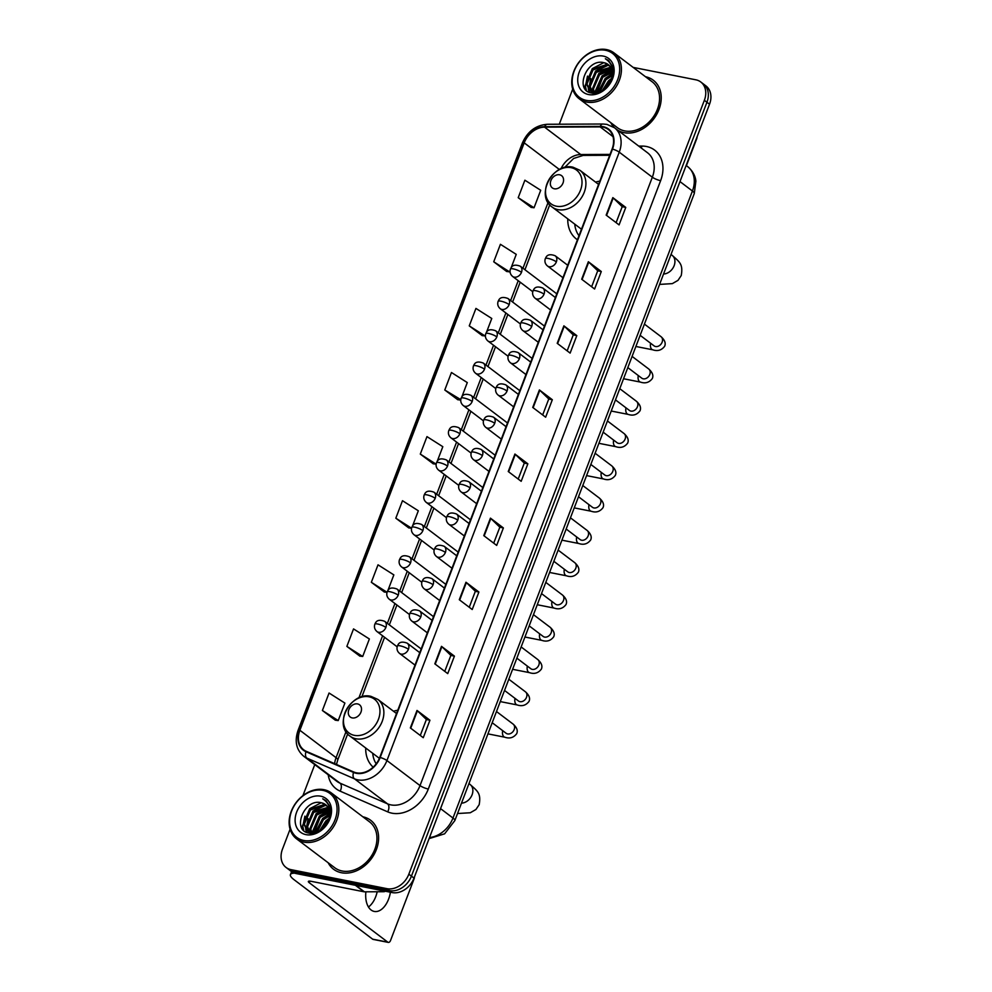 <?xml version="1.0" encoding="UTF-8"?>
<svg xmlns="http://www.w3.org/2000/svg" width="992" height="992" viewBox="0 0 992 992"><rect width="100%" height="100%" fill="white"/><g stroke="black" fill="none" stroke-linecap="round" stroke-linejoin="round"><path stroke-width="1.49" d="M397.78 710.247A33.914 26.238 -52.9 0 0 393.514 711.252M365.713 747.993A33.914 26.238 -52.9 0 0 373.153 767.163M599.838 181.127A33.914 26.238 -52.9 0 0 595.572 182.119M567.771 218.86A33.914 26.238 -52.9 0 0 576.563 239.159A33.914 26.238 -52.9 0 0 577.431 239.779M290.086 829.213L282.472 849.14A19.195 14.855 -52.9 0 0 286.056 867.454L291.226 871.373A19.195 14.855 -52.9 0 0 296.137 873.543L392.175 892.577A19.195 14.855 -52.9 0 0 414.011 878.106L709.528 104.222A19.195 14.855 -52.9 0 0 705.944 85.907L703.365 83.948A19.195 14.855 -52.9 0 1 706.936 102.263A19.195 14.855 -52.9 0 0 703.365 83.948L700.774 81.989A19.195 14.855 -52.9 0 0 695.863 79.819L633.156 67.394M286.056 867.454A19.195 14.855 -52.9 0 0 290.966 869.637L387.004 888.671A19.195 14.855 -52.9 0 0 408.84 874.188L411.42 876.147L706.936 102.263L411.42 876.147A19.195 14.855 -52.9 0 1 389.583 890.618A19.195 14.855 -52.9 0 0 411.42 876.147L414.011 878.106M290.966 869.637L293.545 871.584L389.583 890.618L293.545 871.584A19.195 14.855 -52.9 0 1 288.635 869.414A19.195 14.855 -52.9 0 0 293.545 871.584L296.137 873.543M610.75 122.648A30.715 23.771 -52.9 0 0 614.656 127.881A30.715 23.771 -52.9 0 1 610.75 122.648M617.842 130.287A30.715 23.771 -52.9 0 0 624.042 132.655A30.715 23.771 -52.9 0 0 656.679 114.415A30.715 23.771 -52.9 0 0 653.257 80.191A30.715 23.771 -52.9 0 0 645.507 76.731A30.715 23.771 -52.9 0 1 653.257 80.191A30.715 23.771 -52.9 0 1 656.679 114.415A30.715 23.771 -52.9 0 1 624.042 132.655A30.715 23.771 -52.9 0 1 617.842 130.287M328.141 862.73A30.715 23.771 -52.9 0 0 333.572 869.252A30.715 23.771 -52.9 0 0 341.434 872.737A30.715 23.771 -52.9 0 0 374.071 854.496A30.715 23.771 -52.9 0 0 370.648 820.272A30.715 23.771 -52.9 0 0 362.886 816.813A30.715 23.771 -52.9 0 1 370.648 820.272L370.648 820.272A30.715 23.771 -52.9 0 1 374.071 854.496A30.715 23.771 -52.9 0 1 341.434 872.737A30.715 23.771 -52.9 0 1 333.572 869.252A30.715 23.771 -52.9 0 1 328.141 862.73M603.049 127.162A20.472 15.847 127.1 0 1 608.282 129.481A20.472 15.847 127.1 0 1 612.101 149.011L379.775 757.392A20.472 15.847 127.1 0 1 353.784 771.999L306.23 751.291A20.472 15.847 127.1 0 1 303.701 749.816A20.472 15.847 127.1 0 1 299.882 730.286L524.198 142.86A20.472 15.847 127.1 0 1 544.571 127.15L600.135 126.889A20.472 15.847 127.1 0 1 603.049 127.162M603.223 126.691A20.993 16.244 -52.9 0 0 600.234 126.406L544.67 126.678A20.993 16.244 -52.9 0 0 523.788 142.786L299.472 730.199A20.993 16.244 -52.9 0 0 305.982 751.738L353.536 772.446A20.993 16.244 -52.9 0 0 380.184 757.479L612.498 149.085A20.993 16.244 -52.9 0 0 603.223 126.691M410.341 727.93L423.262 737.713L429.933 720.229L417.012 710.446L410.341 727.93M420.286 735.469L426.386 719.498L417.396 710.78A5.121 1.141 -159.1 0 0 417.012 710.446M426.374 719.522L429.933 720.229M434.818 663.834L447.739 673.618L454.423 656.134L441.49 646.35L434.818 663.834M444.763 671.361L450.864 655.39L441.874 646.672A5.121 1.141 -159.1 0 0 441.49 646.35M450.852 655.427L454.423 656.134M459.296 599.726L472.217 609.51L478.9 592.026L465.967 582.242L459.296 599.726M469.241 607.265L475.342 591.294L466.352 582.577A5.121 1.141 -159.1 0 0 465.967 582.242M475.329 591.319L478.9 592.026M483.774 535.63L496.694 545.414L503.378 527.93L490.445 518.146L483.774 535.63M493.718 543.157L499.819 527.186L490.829 518.469A5.121 1.141 -159.1 0 0 490.445 518.146M499.807 527.223L503.378 527.93M606.162 215.115L619.082 224.899L625.766 207.415L612.833 197.631L606.162 215.115M616.119 222.654L622.207 206.683L613.23 197.966A5.121 1.141 -159.1 0 0 612.833 197.631M622.195 206.708L625.766 207.415M581.684 279.223L594.605 289.007L601.288 271.523L588.355 261.739L581.684 279.223M591.641 286.75L597.73 270.779L588.74 262.062A5.121 1.141 -159.1 0 0 588.355 261.739M597.717 270.816L601.288 271.523M557.206 343.319L570.127 353.102L576.811 335.618L563.878 325.835L557.206 343.319M567.164 350.858L573.252 334.887L564.262 326.17A5.121 1.141 -159.1 0 0 563.878 325.835M573.24 334.912L576.811 335.618M532.729 407.427L545.65 417.21L552.333 399.726L539.4 389.943L532.729 407.427M542.674 414.954L548.774 398.982L539.784 390.265A5.121 1.141 -159.1 0 0 539.4 389.943M548.762 399.02L552.333 399.726M508.251 471.522L521.172 481.306L527.856 463.822L514.922 454.038L508.251 471.522M518.196 479.062L524.297 463.09L515.307 454.373A5.121 1.141 -159.1 0 0 514.922 454.038M524.284 463.115L527.856 463.822M408.84 874.188L704.357 100.304A19.195 14.855 -52.9 0 0 700.774 81.989M572.694 89.131L559.29 124.223M314.762 764.609L302.895 795.671M387.872 590.538L393.849 574.889L378.014 564.82L371.343 582.292L384.301 592.001M346.865 646.4L362.7 656.468L369.371 638.984L353.536 628.916L346.865 646.4L359.823 656.109M322.388 710.495L338.222 720.576L344.894 703.092L329.059 693.024L322.388 710.495L335.346 720.204M461.85 396.837L467.294 382.577L451.459 372.508L444.776 389.992L457.734 399.702M486.502 332.27L491.772 318.482L475.937 308.413L469.253 325.884L482.211 335.594M511.153 267.704L516.249 254.374L500.414 244.305L493.731 261.789L506.689 271.498M518.208 197.681L534.043 207.762L540.727 190.278L524.892 180.209L518.208 197.681L531.166 207.39M412.536 525.971L418.326 510.781L402.492 500.712L395.82 518.196L408.778 527.905M437.187 461.404L442.816 446.685L426.969 436.616L420.298 454.088L433.256 463.797M436.12 464.169L433.095 463.785M420.298 454.088L436.12 464.157M444.776 389.992L460.772 399.627M460.61 400.061L457.572 399.677M469.253 325.884L485.088 335.966L485.435 335.06M485.088 335.966L482.05 335.581M493.731 261.789L509.566 271.858L510.086 270.494M509.566 271.858L506.528 271.473M534.043 207.762L531.005 207.378M411.556 528.252L408.617 527.88M395.82 518.196L411.568 528.203M387.016 592.348L384.14 591.976M371.343 582.292L387.041 592.274M362.7 656.468L359.662 656.084M338.222 720.576L335.184 720.18M686.414 165.652L696.744 138.632A3.199 1.897 101.2 0 0 697.091 136.797M586.371 100.39A27.516 21.291 -52.9 0 0 617.669 79.645A27.516 21.291 -52.9 0 0 605.504 50.282A27.516 21.291 -52.9 0 0 574.207 71.027A27.516 21.291 -52.9 0 0 586.371 100.39M586.57 102.052A28.793 22.283 -52.9 0 0 617.173 84.952A28.793 22.283 -52.9 0 0 613.961 52.861A28.793 22.283 -52.9 0 0 606.596 49.6A28.793 22.283 -52.9 0 0 575.992 66.7A28.793 22.283 -52.9 0 0 579.204 98.778A28.793 22.283 -52.9 0 0 586.57 102.052M579.204 98.778L617.346 127.646A28.793 22.283 -52.9 0 0 624.712 130.907A28.793 22.283 -52.9 0 0 655.303 113.807A28.793 22.283 -52.9 0 0 652.091 81.728L613.961 52.861M602.913 90.371L608.418 81.505L611.407 79.174M604.24 89.454L610.836 80.749M599.056 92.12L605.194 79.062L612.312 74.784M599.887 91.847L606 79.67L612.213 75.714M596.142 92.628L595.857 90.78L601.958 76.62L612.2 71.697M596.812 92.578L602.764 77.227L612.287 72.391M593.712 92.467L592.621 88.325L598.722 74.164L611.593 69.242M594.282 92.554L593.439 88.945L599.54 74.784L611.779 69.812M593.03 93.198L591.976 92.231M591.641 91.834L589.397 85.882L595.498 71.722L610.626 67.245M593.142 93.198L592.447 92.454M592.125 92.033L590.203 86.49L596.304 72.329L610.898 67.704M611.171 79.806A15.996 12.375 -52.9 0 0 608.195 64.542A15.996 12.375 -52.9 0 0 604.103 62.732C586.694 57.685 574.157 90.458 591.244 92.938C602.615 96.212 616.962 79.36 612.982 67.171L608.518 60.45L605.343 58.739C612.349 63.389 614.296 70.407 611.171 79.806C607.315 88.71 601.524 92.938 593.786 92.479L589.88 90.805L586.16 83.44L592.261 69.279L606.534 64.567L609.386 65.608M594.592 93.099L589.88 90.805M590.29 91.103L586.966 84.047L593.067 69.886L607.34 65.174L609.72 65.993M604.103 62.732L608.282 64.616M603.285 56.098A21.117 16.343 -52.9 0 0 579.254 72.032A21.117 16.343 -52.9 0 0 588.591 94.562A21.117 16.343 -52.9 0 0 612.622 78.641A21.117 16.343 -52.9 0 0 603.285 56.098M605.343 58.739L608.518 60.45M586.322 90.284L585.416 86.23L587.5 76.074M589.409 92.343L588.777 89.826M588.715 89.33L590.724 78.529M596.676 70.692L607.984 65.348M599.9 73.135L610.96 67.828M609.596 80.476L611.469 78.976M585.85 89.776L585.007 85.92L592.311 68.609L603.818 62.67M589.062 92.182L588.343 89.317M588.256 88.586L595.547 71.052L607.017 65.112M591.492 91.028L598.784 73.495L610.254 67.568M594.667 92.603L602.008 75.938L611.928 70.32M597.99 92.392L605.244 78.393L612.349 73.693M602.107 90.842L608.468 80.836L611.704 78.232M554.28 188.778A7.676 5.94 -52.9 0 0 563.022 182.987A7.676 5.94 -52.9 0 0 559.624 174.79A7.676 5.94 -52.9 0 0 550.895 180.581A7.676 5.94 -52.9 0 0 554.28 188.778M574.765 224.155A30.392 23.523 -52.9 0 0 578.993 235.712M352.234 717.91A7.676 5.94 -52.9 0 0 360.964 712.12A7.676 5.94 -52.9 0 0 357.566 703.923A7.676 5.94 -52.9 0 0 348.837 709.714A7.676 5.94 -52.9 0 0 352.234 717.91M372.719 753.288A30.392 23.523 -52.9 0 0 376.204 763.803M377.183 891.758A20.472 12.14 -78.8 0 1 375.745 896.632A20.472 12.14 -78.8 0 1 368.454 907.01M365.887 891.808A20.472 12.14 101.2 0 0 374.244 911.437A20.472 12.14 101.2 0 0 388.566 899.186A20.472 12.14 101.2 0 0 390.402 892.23M294.711 873.171A25.594 5.704 -159.1 0 0 290.42 874.609A25.594 5.704 -159.1 0 0 294.116 879.743L372.645 939.176L387.81 942.177L309.281 882.744A6.398 1.426 20.9 0 1 308.363 881.466A6.398 1.426 20.9 0 1 311.104 881.305L363.952 891.771L355.384 885.286M387.81 942.177A3.199 1.897 101.2 0 0 388.306 942.4L373.141 939.399A3.199 1.897 -78.8 0 1 372.645 939.176M388.306 942.4A3.199 1.897 101.2 0 0 390.538 940.49L414.135 878.714A3.199 1.897 101.2 0 0 414.47 876.878M385.318 891.225A3.199 2.48 127.1 0 1 383.718 891.721L364.411 891.82A3.199 2.48 127.1 0 1 363.952 891.771M303.763 840.472A27.516 21.291 -52.9 0 0 335.06 819.727A27.516 21.291 -52.9 0 0 322.896 790.364A27.516 21.291 -52.9 0 0 291.598 811.109A27.516 21.291 -52.9 0 0 303.763 840.472M303.961 842.134A28.793 22.283 -52.9 0 0 334.564 825.034A28.793 22.283 -52.9 0 0 331.353 792.943A28.793 22.283 -52.9 0 0 323.987 789.682A28.793 22.283 -52.9 0 0 293.384 806.781A28.793 22.283 -52.9 0 0 296.596 838.872A28.793 22.283 -52.9 0 0 303.961 842.134M296.596 838.872L334.738 867.727A28.793 22.283 -52.9 0 0 342.091 870.988A28.793 22.283 -52.9 0 0 372.694 853.889A28.793 22.283 -52.9 0 0 369.483 821.81L331.353 792.943M320.304 830.453L325.81 821.587L328.798 819.256M321.631 829.535L328.228 820.83M316.436 832.201L322.586 819.144L329.704 814.866M317.279 831.928L323.392 819.752L329.604 815.796M313.522 832.71L313.249 830.862L319.35 816.701L329.592 811.778M314.204 832.66L320.156 817.309L329.679 812.473M311.104 832.548L310.012 828.407L316.113 814.246L328.984 809.323M311.674 832.635L310.818 829.027L316.919 814.866L329.17 809.894M310.422 833.28L309.368 832.313M309.033 831.928L306.788 825.964L312.889 811.803L328.017 807.327M310.533 833.292L309.839 832.536M309.516 832.114L307.594 826.584L313.695 812.411L328.29 807.786M328.563 819.888A15.996 12.375 -52.9 0 0 325.587 804.636A15.996 12.375 -52.9 0 0 321.495 802.813C304.085 797.766 291.549 830.54 308.636 833.02C320.007 836.293 334.354 819.442 330.373 807.252L325.909 800.532L322.722 798.82C329.741 803.47 331.688 810.489 328.563 819.888C324.706 828.791 318.916 833.02 311.178 832.561L307.272 830.887L303.552 823.521L309.653 809.36L323.913 804.648L326.777 805.702M311.984 833.181L307.272 830.887M307.681 831.184L304.358 824.129L310.459 809.968L324.731 805.268L327.112 806.074M321.495 802.813L325.674 804.698M320.676 796.192A21.117 16.343 -52.9 0 0 296.645 812.113A21.117 16.343 -52.9 0 0 305.982 834.644A21.117 16.343 -52.9 0 0 330.014 818.722A21.117 16.343 -52.9 0 0 320.676 796.192M322.722 798.82L325.909 800.532M303.713 830.366L302.808 826.311L304.891 816.156M306.801 832.424L306.168 829.907M306.106 829.411L308.115 818.611M314.067 810.774L325.376 805.43M317.291 813.217L328.352 807.91M326.988 820.558L328.86 819.057M303.23 829.858L302.399 826.001L309.702 808.691L321.21 802.751M306.454 832.263L305.734 829.399M305.648 828.667L312.939 811.134L324.409 805.194M308.884 831.11L316.163 813.576L327.645 807.649M312.058 832.685L319.399 816.032L329.319 810.402M315.382 832.474L322.636 818.474L329.741 813.775M319.498 830.924L325.86 820.917L329.096 818.313M429.486 837.57A25.594 19.803 -52.9 0 0 452.984 818.04L692.428 191.01A25.594 19.803 -52.9 0 0 687.654 166.594C694.983 172.794 695.727 179.44 695.876 181.251L694.276 193.564L454.832 820.595A12.797 2.852 20.9 0 0 452.984 818.04L440.547 808.616M679.979 181.586L692.428 191.01A12.797 2.852 20.9 0 1 694.276 193.564M709.528 104.222L704.357 100.304M392.175 892.577L387.004 888.671M638.724 146.097L641.923 146.072A31.992 24.763 127.1 0 1 660.622 180.656L428.308 789.037A6.398 1.426 20.9 0 1 420.025 785.59L652.339 177.208A25.594 19.803 -52.9 0 0 647.565 152.793L614.47 127.745A25.594 19.803 127.1 0 1 619.244 152.16A6.398 1.426 -159.1 0 0 612.498 149.085M428.308 789.037A31.992 24.763 127.1 0 1 391.902 813.167A31.992 24.763 127.1 0 1 387.686 811.853L340.132 791.145A31.992 24.763 127.1 0 1 328.191 774.777M390.898 804.884A25.594 19.803 -52.9 0 0 420.025 785.59L386.93 760.542A25.594 19.803 127.1 0 1 354.429 778.794L306.875 758.099A25.594 19.803 127.1 0 1 303.713 756.251L336.796 781.287A25.594 19.803 -52.9 0 0 339.971 783.134L387.525 803.842A25.594 19.803 -52.9 0 0 390.898 804.884M614.47 127.745L606.943 124.397L602.938 124.012A6.398 3.484 89.7 0 0 600.234 126.406M602.938 124.012L547.386 124.273C535.854 125.166 527.496 131.452 522.325 143.121A6.398 1.426 20.9 0 1 523.788 142.786M299.472 730.199A6.398 1.426 -159.1 0 0 298.009 730.546C294.401 741.272 296.298 749.84 303.713 756.251M305.982 751.738A6.398 3.98 113.5 0 0 306.875 758.099L339.971 783.134A6.398 3.98 -66.5 0 1 340.132 791.145M547.386 124.273A6.398 3.484 89.7 0 0 544.67 126.678M353.536 772.446A6.398 3.98 113.5 0 0 354.429 778.794L387.525 803.842A6.398 3.98 -66.5 0 1 387.686 811.853M380.184 757.479A6.398 1.426 20.9 0 1 386.93 760.542L619.244 152.16L652.339 177.208A6.398 1.426 20.9 0 0 660.622 180.656M641.923 146.072A6.398 3.484 -90.3 0 1 641.254 148.006M299.882 730.286L336.077 757.677A20.472 15.847 -52.9 0 0 334.651 763.666M600.135 126.889L612.994 136.623M544.571 127.15L580.766 154.541A20.472 15.847 -52.9 0 0 561.013 168.752M610.043 154.405L580.766 154.541A11.52 6.274 -90.3 0 0 583.184 155.409L573.636 158.46L564.584 167.524M524.198 142.86L559.426 169.52M548.055 202.542L522.97 268.237M518.221 280.686L510.644 300.526M505.883 312.976L498.319 332.804M493.557 345.253L485.981 365.093M481.232 377.543L473.655 397.37M468.906 409.82L461.33 429.66M456.58 442.11L449.004 461.937M444.242 474.399L436.678 494.227M431.917 506.676L424.34 526.516M419.591 538.966L412.015 558.794M407.266 571.243L399.689 591.083M394.94 603.533L387.364 623.36M382.602 635.81L358.893 697.909M345.997 731.674L336.077 757.677A11.52 2.567 20.9 0 1 337.739 759.984L336.474 764.46M508.648 471.82L515.307 454.373M533.126 407.724L539.784 390.265M557.603 343.616L564.262 326.17M582.081 279.521L588.74 262.062M606.558 215.425L613.23 197.966M484.17 535.928L490.829 518.469M459.693 600.024L466.352 582.577M435.215 664.132L441.874 646.672M410.738 728.227L417.396 710.78M671.014 254.473L672.105 255.291A10.875 8.42 127.1 0 1 674.138 265.67A10.875 8.42 127.1 0 1 663.549 274.015M556.4 206.212A21.167 16.38 -52.9 0 0 580.481 190.253A21.167 16.38 -52.9 0 0 571.119 167.673A21.167 16.38 -52.9 0 0 547.051 183.632A21.167 16.38 -52.9 0 0 556.4 206.212M558.037 209.647A23.039 17.831 -52.9 0 0 582.515 195.97A23.039 17.831 -52.9 0 0 579.948 170.302L573.078 167.239C552.966 161.994 534.961 195.622 552.147 207.043A23.039 17.831 -52.9 0 0 558.037 209.647M468.956 783.593L470.047 784.424A10.875 8.42 127.1 0 1 472.08 794.803A10.875 8.42 127.1 0 1 461.503 803.148M354.355 735.345A21.167 16.38 -52.9 0 0 378.423 719.386A21.167 16.38 -52.9 0 0 369.074 696.806A21.167 16.38 -52.9 0 0 344.993 712.764A21.167 16.38 -52.9 0 0 354.355 735.345M355.979 738.78A23.039 17.831 -52.9 0 0 380.469 725.102A23.039 17.831 -52.9 0 0 377.89 699.434L371.02 696.372C350.908 691.126 332.903 724.743 350.089 736.176A23.039 17.831 -52.9 0 0 355.979 738.78M556.363 261.863A6.398 4.948 -52.9 0 0 555.173 255.762C546.617 252.526 545.947 257.97 545.327 258.59A6.398 1.426 20.9 0 1 548.08 258.416A6.398 1.426 -159.1 0 1 556.363 261.863A6.398 4.948 -52.9 0 1 549.084 266.699A6.398 4.948 -52.9 0 1 547.448 265.968C545.116 263.909 544.41 261.454 545.327 258.59M654.422 346.096L654.088 345.873A5.754 4.452 -52.9 0 0 655.563 346.53A5.754 4.452 -52.9 0 0 661.986 342.513A5.754 4.452 -52.9 0 0 661.044 336.685C664.801 340.058 665.992 343.257 664.64 346.282C661.565 350.288 657.622 351.466 652.798 349.816A5.754 3.41 -78.8 0 1 650.628 343.257M544.038 294.153A6.398 4.948 -52.9 0 0 542.847 288.052C534.279 284.803 533.622 290.247 533.002 290.867A6.398 1.426 20.9 0 1 535.754 290.706A6.398 1.426 -159.1 0 1 544.038 294.153A6.398 4.948 -52.9 0 1 536.759 298.976A6.398 4.948 -52.9 0 1 535.122 298.257C532.778 296.199 532.072 293.731 533.002 290.867M642.097 378.374L641.762 378.163A5.754 4.452 -52.9 0 0 643.238 378.808A5.754 4.452 -52.9 0 0 649.648 374.79A5.754 4.452 -52.9 0 0 648.718 368.974C652.476 372.347 653.666 375.534 652.302 378.56C649.239 382.577 645.296 383.755 640.472 382.106A5.754 3.41 -78.8 0 1 638.302 375.534M531.712 326.43A6.398 4.948 -52.9 0 0 530.509 320.329C521.953 317.093 521.284 322.536 520.676 323.156A6.398 1.426 20.9 0 1 523.416 322.983A6.398 1.426 -159.1 0 1 531.712 326.43A6.398 4.948 -52.9 0 1 524.433 331.266A6.398 4.948 -52.9 0 1 522.796 330.534C520.453 328.488 519.746 326.021 520.676 323.156M629.771 410.663L629.436 410.44A5.754 4.452 -52.9 0 0 630.912 411.097A5.754 4.452 -52.9 0 0 637.323 407.08A5.754 4.452 -52.9 0 0 636.393 401.252C640.138 404.624 641.34 407.824 639.976 410.849C636.914 414.854 632.97 416.032 628.147 414.383A5.754 3.41 -78.8 0 1 625.977 407.824M519.374 358.72A6.398 4.948 -52.9 0 0 518.184 352.619C509.628 349.37 508.958 354.814 508.35 355.434A6.398 1.426 20.9 0 1 511.091 355.272A6.398 1.426 -159.1 0 1 519.374 358.72A6.398 4.948 -52.9 0 1 512.095 363.543A6.398 4.948 -52.9 0 1 510.458 362.824C508.127 360.766 507.42 358.31 508.35 355.434M617.433 442.953L617.111 442.73A5.754 4.452 -52.9 0 0 618.586 443.374A5.754 4.452 -52.9 0 0 624.997 439.357A5.754 4.452 -52.9 0 0 624.055 433.541C627.812 436.914 629.015 440.101 627.651 443.126C624.588 447.144 620.632 448.322 615.821 446.673A5.754 3.41 -78.8 0 1 613.639 440.101M507.048 391.009A6.398 4.948 -52.9 0 0 505.858 384.896C497.302 381.66 496.632 387.103 496.025 387.723A6.398 1.426 20.9 0 1 498.765 387.562A6.398 1.426 -159.1 0 1 507.048 391.009A6.398 4.948 -52.9 0 1 499.77 395.833A6.398 4.948 -52.9 0 1 498.133 395.101C495.802 393.055 495.095 390.588 496.025 387.723M605.108 475.23L604.785 475.007A5.754 4.452 -52.9 0 0 606.248 475.664A5.754 4.452 -52.9 0 0 612.672 471.646A5.754 4.452 -52.9 0 0 611.729 465.831C615.486 469.191 616.689 472.39 615.325 475.416C612.25 479.421 608.307 480.599 603.496 478.95A5.754 3.41 -78.8 0 1 601.313 472.39M494.723 423.286A6.398 4.948 -52.9 0 0 493.532 417.186C484.976 413.937 484.307 419.393 483.687 420A6.398 1.426 20.9 0 1 486.44 419.839A6.398 1.426 -159.1 0 1 494.723 423.286A6.398 4.948 -52.9 0 1 487.444 428.11A6.398 4.948 -52.9 0 1 485.807 427.391C483.476 425.332 482.769 422.877 483.687 420M592.782 507.52L592.447 507.296A5.754 4.452 -52.9 0 0 593.923 507.941A5.754 4.452 -52.9 0 0 600.346 503.936A5.754 4.452 -52.9 0 0 599.404 498.108C603.161 501.481 604.351 504.668 603 507.693C599.924 511.711 595.981 512.889 591.158 511.24A5.754 3.41 -78.8 0 1 588.988 504.668M482.397 455.576A6.398 4.948 -52.9 0 0 481.207 449.463C472.651 446.226 471.981 451.67 471.361 452.29A6.398 1.426 20.9 0 1 474.114 452.129A6.398 1.426 -159.1 0 1 482.397 455.576A6.398 4.948 -52.9 0 1 475.118 460.4A6.398 4.948 -52.9 0 1 473.482 459.668C471.138 457.622 470.431 455.154 471.361 452.29M580.456 539.797L580.122 539.574A5.754 4.452 -52.9 0 0 581.597 540.231A5.754 4.452 -52.9 0 0 588.008 536.213A5.754 4.452 -52.9 0 0 587.078 530.398C590.835 533.758 592.026 536.957 590.662 539.983C587.599 543.988 583.656 545.166 578.832 543.517A5.754 3.41 -78.8 0 1 576.662 536.957M470.072 487.853A6.398 4.948 -52.9 0 0 468.869 481.752C460.313 478.504 459.643 483.96 459.036 484.567A6.398 1.426 20.9 0 1 461.776 484.406A6.398 1.426 -159.1 0 1 470.072 487.853A6.398 4.948 -52.9 0 1 462.793 492.677A6.398 4.948 -52.9 0 1 461.156 491.958C458.812 489.899 458.106 487.444 459.036 484.567M568.131 572.086L567.796 571.863A5.754 4.452 -52.9 0 0 569.272 572.508A5.754 4.452 -52.9 0 0 575.682 568.503A5.754 4.452 -52.9 0 0 574.752 562.675C578.497 566.048 579.7 569.247 578.336 572.26C575.273 576.278 571.33 577.456 566.506 575.806A5.754 3.41 -78.8 0 1 564.336 569.234M457.734 520.143A6.398 4.948 -52.9 0 0 456.543 514.03C447.987 510.793 447.318 516.237 446.71 516.857A6.398 1.426 20.9 0 1 449.45 516.696A6.398 1.426 -159.1 0 1 457.734 520.143A6.398 4.948 -52.9 0 1 450.455 524.966A6.398 4.948 -52.9 0 1 448.818 524.235C446.487 522.189 445.78 519.721 446.71 516.857M555.793 604.364L555.47 604.14A5.754 4.452 -52.9 0 0 556.946 604.798A5.754 4.452 -52.9 0 0 563.357 600.78A5.754 4.452 -52.9 0 0 562.414 594.964C566.172 598.325 567.374 601.524 566.01 604.55C562.948 608.555 559.004 609.745 554.181 608.096A5.754 3.41 -78.8 0 1 551.998 601.524M445.408 552.42A6.398 4.948 -52.9 0 0 444.218 546.319C435.662 543.07 434.992 548.526 434.384 549.134A6.398 1.426 20.9 0 1 437.125 548.973A6.398 1.426 -159.1 0 1 445.408 552.42A6.398 4.948 -52.9 0 1 438.129 557.244A6.398 4.948 -52.9 0 1 436.492 556.524C434.161 554.466 433.454 552.011 434.384 549.134M543.467 636.653L543.145 636.43A5.754 4.452 -52.9 0 0 544.608 637.087A5.754 4.452 -52.9 0 0 551.031 633.07A5.754 4.452 -52.9 0 0 550.089 627.242C553.846 630.614 555.049 633.814 553.685 636.839C550.61 640.844 546.666 642.022 541.855 640.373A5.754 3.41 -78.8 0 1 539.673 633.801M433.082 584.71A6.398 4.948 -52.9 0 0 431.892 578.609C423.336 575.36 422.666 580.804 422.046 581.424A6.398 1.426 20.9 0 1 424.799 581.262A6.398 1.426 -159.1 0 1 433.082 584.71A6.398 4.948 -52.9 0 1 425.804 589.533A6.398 4.948 -52.9 0 1 424.167 588.814C421.836 586.756 421.129 584.288 422.046 581.424M531.142 668.93L530.807 668.72A5.754 4.452 -52.9 0 0 532.282 669.364A5.754 4.452 -52.9 0 0 538.706 665.347A5.754 4.452 -52.9 0 0 537.763 659.531C541.52 662.892 542.711 666.091 541.359 669.116C538.284 673.122 534.341 674.312 529.517 672.663A5.754 3.41 -78.8 0 1 527.347 666.091M420.757 616.987A6.398 4.948 -52.9 0 0 419.566 610.886C411.01 607.65 410.341 613.093 409.721 613.713A6.398 1.426 20.9 0 1 412.474 613.54A6.398 1.426 -159.1 0 1 420.757 616.987A6.398 4.948 -52.9 0 1 413.478 621.823A6.398 4.948 -52.9 0 1 411.841 621.091C409.498 619.033 408.791 616.578 409.721 613.713M518.816 701.22L518.481 700.997A5.754 4.452 -52.9 0 0 519.957 701.654A5.754 4.452 -52.9 0 0 526.38 697.636A5.754 4.452 -52.9 0 0 525.438 691.808C529.195 695.181 530.385 698.38 529.021 701.406C525.958 705.411 522.015 706.589 517.192 704.94A5.754 3.41 -78.8 0 1 515.022 698.38M408.431 649.276A6.398 4.948 -52.9 0 0 407.228 643.176C398.672 639.927 398.003 645.37 397.395 645.99A6.398 1.426 20.9 0 1 400.136 645.829A6.398 1.426 -159.1 0 1 408.431 649.276A6.398 4.948 -52.9 0 1 401.152 654.1A6.398 4.948 -52.9 0 1 399.516 653.381C397.172 651.322 396.465 648.855 397.395 645.99M506.49 733.497L506.156 733.286A5.754 4.452 -52.9 0 0 507.631 733.931A5.754 4.452 -52.9 0 0 514.042 729.914A5.754 4.452 -52.9 0 0 513.112 724.098C516.869 727.471 518.06 730.658 516.696 733.683C513.633 737.701 509.69 738.879 504.866 737.23A5.754 3.41 -78.8 0 1 502.696 730.658M521.494 272.316A6.398 4.948 -52.9 0 0 520.292 266.216C511.736 262.967 511.066 268.423 510.458 269.03A6.398 1.426 20.9 0 1 513.199 268.869A6.398 1.426 -159.1 0 1 521.494 272.316A6.398 4.948 -52.9 0 1 514.216 277.14A6.398 4.948 -52.9 0 1 512.579 276.421C510.235 274.362 509.528 271.907 510.458 269.03M509.156 304.606A6.398 4.948 -52.9 0 0 507.966 298.505C499.41 295.256 498.74 300.7 498.133 301.32A6.398 1.426 20.9 0 1 500.873 301.159A6.398 1.426 -159.1 0 1 509.156 304.606A6.398 4.948 -52.9 0 1 501.878 309.43A6.398 4.948 -52.9 0 1 500.241 308.71C497.91 306.652 497.203 304.184 498.133 301.32M496.831 336.883A6.398 4.948 -52.9 0 0 495.64 330.782C487.084 327.534 486.415 332.99 485.807 333.597A6.398 1.426 20.9 0 1 488.548 333.436A6.398 1.426 -159.1 0 1 496.831 336.883A6.398 4.948 -52.9 0 1 489.552 341.719A6.398 4.948 -52.9 0 1 487.915 340.988C485.584 338.929 484.877 336.474 485.807 333.597M484.505 369.173A6.398 4.948 -52.9 0 0 483.315 363.072C474.759 359.823 474.089 365.267 473.469 365.887A6.398 1.426 20.9 0 1 476.222 365.726A6.398 1.426 -159.1 0 1 484.505 369.173A6.398 4.948 -52.9 0 1 477.226 373.996A6.398 4.948 -52.9 0 1 475.59 373.277C473.258 371.219 472.552 368.751 473.469 365.887M472.18 401.45A6.398 4.948 -52.9 0 0 470.989 395.349C462.433 392.113 461.764 397.556 461.144 398.176A6.398 1.426 20.9 0 1 463.896 398.003A6.398 1.426 -159.1 0 1 472.18 401.45A6.398 4.948 -52.9 0 1 464.901 406.286A6.398 4.948 -52.9 0 1 463.264 405.554C460.92 403.496 460.214 401.041 461.144 398.176M459.854 433.74A6.398 4.948 -52.9 0 0 458.651 427.639C450.095 424.39 449.426 429.834 448.818 430.454A6.398 1.426 20.9 0 1 451.558 430.292A6.398 1.426 -159.1 0 1 459.854 433.74A6.398 4.948 -52.9 0 1 452.575 438.563A6.398 4.948 -52.9 0 1 450.938 437.844C448.595 435.786 447.888 433.33 448.818 430.454M447.516 466.029A6.398 4.948 -52.9 0 0 446.326 459.916C437.77 456.68 437.1 462.123 436.492 462.743A6.398 1.426 20.9 0 1 439.233 462.582A6.398 1.426 -159.1 0 1 447.516 466.029A6.398 4.948 -52.9 0 1 440.237 470.853A6.398 4.948 -52.9 0 1 438.6 470.121C436.269 468.075 435.562 465.608 436.492 462.743M435.19 498.306A6.398 4.948 -52.9 0 0 434 492.206C425.444 488.957 424.774 494.4 424.167 495.02A6.398 1.426 20.9 0 1 426.907 494.859A6.398 1.426 -159.1 0 1 435.19 498.306A6.398 4.948 -52.9 0 1 427.912 503.13A6.398 4.948 -52.9 0 1 426.275 502.411C423.944 500.352 423.237 497.897 424.167 495.02M422.865 530.596A6.398 4.948 -52.9 0 0 421.674 524.483C413.118 521.246 412.449 526.69 411.829 527.31A6.398 1.426 20.9 0 1 414.582 527.149A6.398 1.426 -159.1 0 1 422.865 530.596A6.398 4.948 -52.9 0 1 415.586 535.42A6.398 4.948 -52.9 0 1 413.949 534.688C411.618 532.642 410.911 530.174 411.829 527.31M410.539 562.873A6.398 4.948 -52.9 0 0 409.349 556.772C400.793 553.524 400.123 558.98 399.503 559.587A6.398 1.426 20.9 0 1 402.256 559.426A6.398 1.426 -159.1 0 1 410.539 562.873A6.398 4.948 -52.9 0 1 403.26 567.697A6.398 4.948 -52.9 0 1 401.624 566.978C399.28 564.919 398.573 562.464 399.503 559.587M398.214 595.163A6.398 4.948 -52.9 0 0 397.011 589.05C388.455 585.813 387.785 591.257 387.178 591.877A6.398 1.426 20.9 0 1 389.918 591.716A6.398 1.426 -159.1 0 1 398.214 595.163A6.398 4.948 -52.9 0 1 390.935 599.986A6.398 4.948 -52.9 0 1 389.298 599.255C386.954 597.209 386.248 594.741 387.178 591.877M385.876 627.44A6.398 4.948 -52.9 0 0 384.685 621.339C376.129 618.09 375.46 623.546 374.852 624.154A6.398 1.426 20.9 0 1 377.592 623.993A6.398 1.426 -159.1 0 1 385.876 627.44A6.398 4.948 -52.9 0 1 378.597 632.264A6.398 4.948 -52.9 0 1 376.96 631.544C374.629 629.486 373.922 627.031 374.852 624.154M309.281 882.744L309.901 881.119M355.93 885.397L364.411 891.82M383.718 891.721L382.242 890.605M687.654 166.594L686.142 165.453M429.077 838.624L444.602 833.826L454.832 820.595M522.325 143.121L298.009 730.546M549.742 204.798L524.942 269.737M520.192 282.187L512.616 302.014M507.854 314.464L500.29 334.304M495.529 346.754L487.952 366.581M483.203 379.031L475.627 398.871M470.878 411.32L463.301 431.148M458.552 443.598L450.976 463.438M446.214 475.887L438.65 495.715M433.888 508.164L426.324 528.004M421.563 540.454L413.986 560.282M409.237 572.744L401.661 592.571M396.912 605.021L389.335 624.861M384.574 637.31L361.844 696.843M347.684 733.931L337.739 759.984M609.708 155.285L583.184 155.409M672.105 255.291C679.495 261.975 683.277 263.934 681.244 275.528L677.995 280.364L672.34 283.625L659.581 284.406M598.585 184.4L579.948 170.302M581.473 229.226L552.147 207.043M470.047 784.424C477.437 791.108 481.219 793.067 479.186 804.661L475.937 809.484L470.282 812.758L457.535 813.527M396.527 713.533L377.89 699.434M379.39 758.347L350.089 736.176M644.428 324.111L661.044 336.685M567.709 265.248L555.173 255.762M652.798 349.816L635.884 346.468M640.138 335.321L654.088 345.873M562.96 277.71L547.448 265.968M632.09 356.401L648.718 368.974M555.384 297.538L542.847 288.052M640.472 382.106L623.559 378.746M627.812 367.598L641.762 378.163M550.622 309.988L535.122 298.257M619.764 388.678L636.393 401.252M543.058 329.828L530.509 320.329M628.147 414.383L611.233 411.035M615.486 399.888L629.436 410.44M538.296 342.277L522.796 330.534M607.439 420.968L624.055 433.541M530.732 362.105L518.184 352.619M615.821 446.673L598.908 443.312M603.161 432.165L617.111 442.73M525.971 374.554L510.458 362.824M595.113 453.245L611.729 465.831M518.394 394.394L505.858 384.896M603.496 478.95L586.57 475.602M590.835 464.454L604.785 475.007M513.645 406.844L498.133 395.101M582.788 485.534L599.404 498.108M506.069 426.672L493.532 417.186M591.158 511.24L574.244 507.879M578.497 496.732L592.447 507.296M501.32 439.121L485.807 427.391M570.45 517.812L587.078 530.398M493.743 458.961L481.207 449.463M578.832 543.517L561.918 540.169M566.172 529.021L580.122 539.574M488.982 471.411L473.482 459.668M558.124 550.101L574.752 562.675M481.418 491.238L468.869 481.752M566.506 575.806L549.593 572.458M553.846 561.298L567.796 571.863M476.656 503.688L461.156 491.958M545.798 582.378L562.414 594.964M469.092 523.528L456.543 514.03M554.181 608.096L537.267 604.736M541.52 593.588L555.47 604.14M464.33 535.978L448.818 524.235M533.473 614.668L550.089 627.242M456.754 555.805L444.218 546.319M541.855 640.373L524.929 637.025M529.195 625.878L543.145 636.43M452.005 568.255L436.492 556.524M521.147 646.945L537.763 659.531M444.428 588.095L431.892 578.609M529.517 672.663L512.604 669.302M516.857 658.155L530.807 668.72M439.679 600.544L424.167 588.814M508.809 679.235L525.438 691.808M432.103 620.372L419.566 610.886M517.192 704.94L500.278 701.592M504.531 690.444L518.481 700.997M427.354 632.834L411.841 621.091M496.484 711.524L513.112 724.098M419.777 652.662L407.228 643.176M504.866 737.23L487.952 733.869M492.206 722.722L506.156 733.286M415.016 665.111L399.516 653.381M556.797 293.843L520.292 266.216M532.754 291.685L512.579 276.421M544.472 326.12L507.966 298.505M520.428 323.975L500.241 308.71M532.134 358.41L495.64 330.782M508.09 356.252L487.915 340.988M519.808 390.687L483.315 363.072M495.764 388.542L475.59 373.277M507.482 422.976L470.989 395.349M483.439 420.831L463.264 405.554M495.157 455.254L458.651 427.639M471.113 453.108L450.938 437.844M482.831 487.543L446.326 459.916M458.788 485.398L438.6 470.121M470.493 519.82L434 492.206M446.45 517.675L426.275 502.411M458.168 552.11L421.674 524.483M434.124 549.965L413.949 534.688M445.842 584.387L409.349 556.772M421.798 582.242L401.624 566.978M433.516 616.677L397.011 589.05M409.473 614.532L389.298 599.255M421.191 648.966L384.685 621.339M397.147 646.809L376.96 631.544M290.42 874.609L291.574 871.621"/></g></svg>
